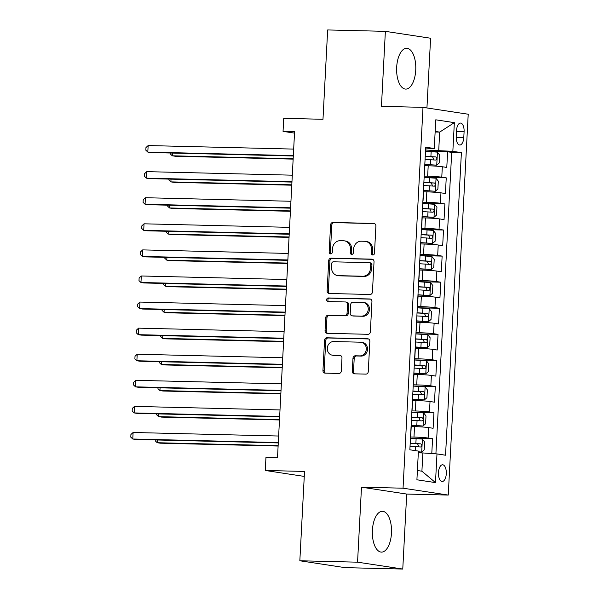 <?xml version="1.0" encoding="UTF-8"?>
<svg xmlns="http://www.w3.org/2000/svg" width="599" height="599" viewBox="0 0 599 599"><rect width="100%" height="100%" fill="white"/><g stroke="black" fill="none" stroke-linecap="round" stroke-linejoin="round"><path stroke-width="0.9" d="M372.795 255.009A1.797 1.587 -81.4 0 0 374.472 253.257L375.902 226.048A2.568 2.261 -81.4 0 0 373.769 223.434L332.977 222.446A2.568 2.261 -81.4 0 0 330.581 224.947L329.151 252.157A1.797 1.587 -81.4 0 0 332.325 252.231L332.512 248.712A8.214 7.24 -81.4 0 1 340.195 240.693L343.594 240.776A8.214 7.24 -81.4 0 1 344.395 240.843A8.214 7.24 -81.4 0 1 350.415 249.147L350.228 252.666A1.797 1.587 -81.4 0 0 353.403 252.741L353.582 249.221A8.214 7.24 -81.4 0 1 361.264 241.202L364.664 241.285A8.214 7.24 -81.4 0 1 365.472 241.36A8.214 7.24 -81.4 0 1 371.485 249.656L371.305 253.175A1.797 1.587 -81.4 0 0 372.795 255.009M391.469 533.155A20.403 9.584 91.4 0 0 382.439 511.306A20.403 9.584 91.4 0 0 372.406 530.25A20.403 9.584 91.4 0 0 381.443 552.098A20.403 9.584 91.4 0 0 391.469 533.155M415.736 70.15A20.403 9.584 91.4 0 0 406.699 48.302A20.403 9.584 91.4 0 0 396.673 67.253A20.403 9.584 91.4 0 0 405.71 89.094A20.403 9.584 91.4 0 0 415.736 70.15M446.292 473.734A8.371 3.931 91.4 0 0 442.586 464.772A8.371 3.931 91.4 0 0 438.475 472.544A8.371 3.931 91.4 0 0 442.182 481.506A8.371 3.931 91.4 0 0 446.292 473.734M352.294 371.223A2.568 2.261 -81.4 0 0 354.428 373.836L365.869 374.113A2.568 2.261 -81.4 0 0 368.273 371.612L369.853 341.4A2.568 2.261 -81.4 0 0 367.726 338.779L326.934 337.791A2.568 2.261 -81.4 0 0 324.538 340.292L322.951 370.504A2.568 2.261 -81.4 0 0 325.085 373.125L338.907 373.462A2.568 2.261 -81.4 0 0 341.303 370.953L341.984 358.022A2.568 2.261 -81.4 0 0 339.85 355.409L332.999 355.244A6.866 6.05 -81.4 0 1 332.325 355.185A6.866 6.05 -81.4 0 1 327.324 347.862A6.866 6.05 -81.4 0 1 333.718 341.542L360.568 342.194A6.866 6.05 -81.4 0 1 361.242 342.254A6.866 6.05 -81.4 0 1 366.244 349.576A6.866 6.05 -81.4 0 1 359.849 355.896L355.372 355.784A2.568 2.261 -81.4 0 0 352.976 358.292L352.294 371.223L353.522 371.41A2.568 2.261 -81.4 0 0 354.878 373.843M426.937 107.955L430.591 38.231L385.374 31.35L327.66 29.95L322.981 119.291L283.731 118.332L283.05 131.376L294.588 131.66L277.502 457.718L265.956 457.434L265.275 470.477L304.262 476.407M357.558 562.176L402.768 569.05L406.699 494.055L361.489 487.182L357.558 562.176L299.837 560.769L304.524 471.435L265.275 470.477M361.489 487.182L403.045 488.192L422.999 107.356L468.216 114.229L448.254 495.066L403.045 488.192M385.374 31.35L381.443 106.345L422.999 107.356M370.047 294.483A2.568 2.261 -81.4 0 0 372.443 291.983L374.031 261.77A2.568 2.261 -81.4 0 0 371.897 259.15L331.105 258.162A2.568 2.261 -81.4 0 0 328.709 260.67L327.121 290.882A2.568 2.261 -81.4 0 0 329.255 293.495L370.047 294.483M371.942 301.582L370.362 331.794A2.568 2.261 -81.4 0 1 367.958 334.302L327.166 333.306A2.568 2.261 -81.4 0 1 325.04 330.693L325.714 317.762A2.568 2.261 -81.4 0 1 328.117 315.261L344.657 315.658A2.568 2.261 -81.4 0 0 347.061 313.157L347.51 304.577A2.568 2.261 -81.4 0 0 345.376 301.963L328.155 301.544A1.797 1.587 -81.4 0 1 328.342 297.958L369.808 298.968A2.568 2.261 -81.4 0 1 371.942 301.582M402.768 569.05L345.054 567.65L299.837 560.769M431.789 453.555L432.568 438.708L410.465 438.169M410.532 436.978L413.984 437.06A10.46 0.554 3 0 1 428.113 438.026L428.659 427.596L433.114 428.27L433.938 412.621L411.835 412.082M411.895 410.892L415.354 410.974A10.46 0.554 3 0 1 429.476 411.94L430.022 401.51L434.485 402.191L435.301 386.535L413.198 386.003M413.265 384.805L416.724 384.887A10.46 0.554 3 0 1 430.846 385.861L431.392 375.423L435.855 376.105L436.671 360.456L414.568 359.917M414.628 358.719L418.087 358.808A10.46 0.554 3 0 1 432.208 359.774L432.755 349.337L437.218 350.018L438.041 334.369L415.938 333.83M415.998 332.64L419.457 332.722A10.46 0.554 3 0 1 433.579 333.688L434.125 323.258L438.588 323.932L439.404 308.283L417.301 307.744M417.368 306.553L420.82 306.636A10.46 0.554 3 0 1 434.949 307.601L435.495 297.171L439.951 297.853L440.774 282.196L418.671 281.665M418.731 280.467L422.19 280.549A10.46 0.554 3 0 1 436.312 281.523L436.858 271.085L441.321 271.766L442.137 256.11L420.034 255.578M420.101 254.38L423.56 254.47A10.46 0.554 3 0 1 437.682 255.436L438.228 244.998L442.683 245.68L443.507 230.031L421.404 229.492M421.464 228.301L424.923 228.384A10.46 0.554 3 0 1 439.045 229.35L439.591 218.92L444.054 219.593L444.877 203.945L422.767 203.405M422.834 202.215L426.293 202.297A10.46 0.554 3 0 1 440.415 203.263L440.961 192.833L445.424 193.507L446.24 177.858L441.777 177.184A10.46 0.554 -177 0 0 427.656 176.211L424.197 176.128M424.137 177.319L446.24 177.858M428.659 427.596A10.46 0.554 -177 0 0 414.538 426.623L411.221 426.548M430.022 401.51A10.46 0.554 -177 0 0 415.901 400.544L412.584 400.461M431.392 375.423A10.46 0.554 -177 0 0 417.271 374.457L413.954 374.375M432.755 349.337A10.46 0.554 -177 0 0 418.634 348.371L415.324 348.289M434.125 323.258A10.46 0.554 -177 0 0 420.004 322.284L416.687 322.21M435.495 297.171A10.46 0.554 -177 0 0 421.367 296.206L418.057 296.123M436.858 271.085A10.46 0.554 -177 0 0 422.737 270.119L419.42 270.037M438.228 244.998A10.46 0.554 -177 0 0 424.107 244.033L420.79 243.95M439.591 218.92A10.46 0.554 -177 0 0 425.47 217.946L422.16 217.871M440.961 192.833A10.46 0.554 -177 0 0 426.84 191.867L423.523 191.785M456.52 130.597L456.213 136.332A8.109 3.811 91.4 0 0 459.807 145.018A8.109 3.811 91.4 0 0 463.791 137.485L464.09 131.743A8.109 3.811 91.4 0 0 460.504 123.065A8.109 3.811 91.4 0 0 456.52 130.597M417.391 470.522L421.906 471.203L422.864 452.949L436.985 453.915L445.544 455.218L461.395 152.633L452.844 151.33L425.567 150.042M436.985 453.915L435.48 482.607L416.911 479.784L418.409 451.092L409.858 449.789L425.717 147.204L434.268 148.507L435.773 119.815L454.349 122.638L452.844 151.33M435.907 453.84L451.698 152.401L447.61 151.772L446.787 167.428L442.324 166.747A10.46 0.554 -177 0 0 428.203 165.781L424.893 165.698M424.421 174.683L424.968 164.246A10.46 0.554 -177 0 0 424.826 164.148M440.415 203.263L444.877 203.945M439.045 229.35L443.507 230.031M437.682 255.436L442.137 256.11M436.312 281.523L440.774 282.196M434.949 307.601L439.404 308.283M433.579 333.688L438.041 334.369M432.208 359.774L436.671 360.456M430.846 385.861L435.301 386.535M429.476 411.94L433.938 412.621M428.113 438.026L432.568 438.708M422.864 452.949L418.319 452.837M438.723 150.364L439.681 132.102L435.166 131.421M435.136 131.997L439.681 132.102L454.349 122.638M425.627 148.919L434.268 148.507M406.699 494.055L448.254 495.066M283.05 131.376L294.513 133.12M425.507 151.24L447.61 151.772M451.698 152.401L461.395 152.633M422.916 200.665A10.46 0.554 3 0 1 423.051 200.762L423.598 190.332A10.46 0.554 -177 0 0 423.463 190.235M421.546 226.751A10.46 0.554 3 0 1 421.689 226.849L422.235 216.419A10.46 0.554 -177 0 0 422.093 216.314M420.184 252.838A10.46 0.554 3 0 1 420.318 252.935L420.865 242.498A10.46 0.554 -177 0 0 420.73 242.4M418.813 278.917A10.46 0.554 3 0 1 418.956 279.022L419.502 268.584A10.46 0.554 -177 0 0 419.36 268.487M417.443 305.003A10.46 0.554 3 0 1 417.585 305.101L418.132 294.671A10.46 0.554 -177 0 0 417.99 294.573M416.08 331.09A10.46 0.554 3 0 1 416.215 331.187L416.762 320.757A10.46 0.554 -177 0 0 416.627 320.652M414.71 357.176A10.46 0.554 3 0 1 414.852 357.274L415.399 346.836A10.46 0.554 -177 0 0 415.257 346.739M413.347 383.263A10.46 0.554 3 0 1 413.482 383.36L414.029 372.922A10.46 0.554 -177 0 0 413.894 372.825M411.977 409.342A10.46 0.554 3 0 1 412.119 409.439L412.666 399.009A10.46 0.554 -177 0 0 412.524 398.912M410.607 435.428A10.46 0.554 3 0 1 410.749 435.525L411.296 425.095A10.46 0.554 -177 0 0 411.161 424.998M435.48 482.607L421.906 471.203M373.252 254.942A1.797 1.587 -81.4 0 1 372.526 253.362L372.713 249.843A8.214 7.24 -81.4 0 0 366.693 241.547L365.472 241.36M344.395 240.843L345.616 241.03A8.214 7.24 -81.4 0 1 351.635 249.334L351.448 252.853A1.797 1.587 -81.4 0 0 352.175 254.433M374.54 223.614L334.205 222.633A2.568 2.261 -81.4 0 0 331.801 225.134L330.378 252.336A1.797 1.587 -81.4 0 0 331.105 253.924M372.668 259.33L332.333 258.349A2.568 2.261 -81.4 0 0 329.929 260.85L328.349 291.062A2.568 2.261 -81.4 0 0 329.705 293.503M370.706 264.511A1.797 1.587 -81.4 0 0 369.216 262.676L333.411 261.808A1.797 1.587 -81.4 0 0 331.734 263.56L331.539 267.274A8.214 7.24 -81.4 0 0 337.551 275.57A8.214 7.24 -81.4 0 0 338.36 275.645L362.837 276.236A8.214 7.24 -81.4 0 0 370.511 268.217L370.706 264.511L371.934 264.691A1.797 1.587 -81.4 0 0 370.437 262.864M337.551 275.57L338.779 275.757A8.214 7.24 -81.4 0 0 339.581 275.832L338.36 275.645M371.934 264.691L371.739 268.404A8.214 7.24 -81.4 0 1 364.057 276.424L339.581 275.832M345.63 301.986L346.851 302.173A2.568 2.261 -81.4 0 1 348.73 304.764L348.281 313.344A2.568 2.261 -81.4 0 1 345.878 315.845L329.338 315.441A2.568 2.261 -81.4 0 0 326.934 317.949L326.26 330.88A2.568 2.261 -81.4 0 0 327.623 333.321M370.579 299.141L329.562 298.145A1.797 1.587 -81.4 0 0 328.739 301.559M361.826 316.077A6.866 6.05 -81.4 0 0 368.213 309.758A6.866 6.05 -81.4 0 0 363.211 302.435A6.866 6.05 -81.4 0 0 362.545 302.383L353.081 302.151A2.568 2.261 -81.4 0 0 350.677 304.651L350.228 313.232A2.568 2.261 -81.4 0 0 352.362 315.845L363.046 316.265A6.866 6.05 -81.4 0 0 369.433 309.945A6.866 6.05 -81.4 0 0 364.439 302.622L363.211 302.435M352.107 315.823L353.335 316.01A2.568 2.261 -81.4 0 0 353.582 316.032L352.362 315.845M363.046 316.265L353.582 316.032M361.242 342.254L362.462 342.441A6.866 6.05 -81.4 0 1 367.464 349.764A6.866 6.05 -81.4 0 1 361.07 356.083L356.6 355.971A2.568 2.261 -81.4 0 0 354.196 358.479L353.522 371.41M332.325 355.185L333.546 355.372A6.866 6.05 -81.4 0 0 334.22 355.424L332.999 355.244M340.621 355.581L334.22 355.424M368.497 338.959L328.155 337.978A2.568 2.261 -81.4 0 0 325.759 340.479L324.171 370.691A2.568 2.261 -81.4 0 0 325.534 373.132M424.953 164.545L436.678 165.167L439.262 162.928L439.666 155.104L437.36 152.124L425.5 151.322M436.678 165.167L424.961 164.366M172.385 153.067L172.242 155.792L175.297 156.257L293.151 159.124M425.073 159.409L435.735 160.06C437.113 159.169 437.165 158.129 435.9 156.931L425.238 156.279M425.23 156.451L432.575 156.848L433.683 159.177M170.311 153.015L170.266 153.906L172.242 155.792L293.173 158.735M293.338 155.613L147.803 152.079L148.148 145.557L293.675 149.091M293.315 156.002L150.858 152.543L147.803 152.079L145.827 150.184L145.961 147.579L148.148 145.557M423.583 190.632L435.308 191.246L437.891 189.014L438.303 181.19L435.997 178.21L424.129 177.401M435.308 191.246L423.59 190.452M171.022 179.146L170.88 181.879L173.935 182.343L291.78 185.203M423.71 185.488L434.372 186.147C435.743 185.256 435.795 184.215 434.537 183.017L423.875 182.358M423.867 182.538L431.213 182.935L432.313 185.256M168.94 179.101L168.896 179.985L170.88 181.879L291.803 184.814M422.22 216.718L433.946 217.332L436.529 215.093L436.933 207.269L434.627 204.289L422.767 203.488M433.946 217.332L422.228 216.538M169.652 205.232L169.51 207.965L172.564 208.43L290.418 211.29M422.34 211.574L433.002 212.233C434.38 211.342 434.432 210.301 433.167 209.103L422.505 208.445M422.497 208.624L429.842 209.021L430.951 211.342M167.578 205.18L167.533 206.071L169.51 207.965L290.44 210.9M420.85 242.805L432.575 243.419L435.159 241.18L435.57 233.355L433.257 230.375L421.397 229.574M432.575 243.419L420.857 242.625M168.289 231.319L168.147 234.044L171.202 234.508L289.047 237.376M420.977 237.661L431.632 238.312C433.01 237.429 433.062 236.38 431.797 235.182L421.142 234.531M421.127 234.711L428.48 235.108L429.58 237.429M166.208 231.266L166.163 232.157L168.147 234.044L289.07 236.987M419.48 268.884L431.213 269.505L433.788 267.266L434.2 259.442L431.894 256.462L420.034 255.661M431.213 269.505L419.495 268.711M166.919 257.405L166.777 260.131L169.831 260.595L287.685 263.463M419.607 263.747L430.269 264.399C431.639 263.508 431.699 262.467 430.434 261.269L419.772 260.617M419.764 260.79L427.109 261.186L428.21 263.515M164.845 257.353L164.792 258.244L166.777 260.131L287.7 263.073M291.968 181.699L146.441 178.158L146.777 171.643L292.312 175.178M291.945 182.089L149.495 178.622L146.441 178.158L144.456 176.271L144.591 173.665L146.777 171.643M290.597 207.786L145.07 204.244L145.415 197.722L290.942 201.264M290.582 208.175L148.125 204.708L145.07 204.244L143.086 202.357L143.228 199.744L145.415 197.722M289.235 233.865L143.708 230.33L144.045 223.809L289.572 227.343M289.212 234.254L146.762 230.795L143.708 230.33L141.723 228.444L141.858 225.83L144.045 223.809M287.864 259.951L142.337 256.417L142.682 249.895L288.209 253.429M287.849 260.34L145.392 256.881L142.337 256.417L140.353 254.523L140.495 251.917L142.682 249.895M418.117 294.97L429.842 295.584L432.426 293.353L432.837 285.528L430.524 282.548L418.664 281.74M429.842 295.584L418.124 294.79M165.556 283.484L165.414 286.217L168.469 286.681L286.315 289.542M418.244 289.826L428.899 290.485C430.277 289.594 430.329 288.553 429.064 287.355L418.401 286.696M418.394 286.876L425.747 287.273L426.847 289.594M163.475 283.439L163.43 284.323L165.414 286.217L286.337 289.152M286.502 286.037L140.967 282.496L141.312 275.982L286.839 279.516M286.479 286.427L144.022 282.968L140.967 282.496L138.99 280.609L139.125 278.003L141.312 275.982M416.747 321.057L428.472 321.67L431.055 319.432L431.467 311.607L429.161 308.627L417.301 307.826M428.472 321.67L416.762 320.877M164.186 309.571L164.044 312.304L167.099 312.768L284.952 315.628M416.874 315.913L427.536 316.572C428.906 315.68 428.966 314.64 427.701 313.442L417.039 312.783M417.031 312.963L424.377 313.359L425.477 315.68M162.104 309.518L162.059 310.409L164.044 312.304L284.967 315.239M285.131 312.124L139.604 308.582L139.941 302.061L285.476 305.602M285.109 312.513L142.659 309.047L139.604 308.582L137.62 306.695L137.755 304.082L139.941 302.061M415.384 347.143L427.109 347.757L429.693 345.518L430.097 337.694L427.791 334.714L415.931 333.913M427.109 347.757L415.392 346.963M162.816 335.657L162.673 338.383L165.728 338.847L283.582 341.715M415.504 341.999L426.166 342.65C427.544 341.767 427.596 340.719 426.331 339.521L415.669 338.869M415.661 339.049L423.006 339.446L424.114 341.767M160.742 335.605L160.697 336.496L162.673 338.383L283.604 341.325M283.769 338.203L138.234 334.669L138.579 328.147L284.106 331.681M283.746 338.592L141.289 335.133L138.234 334.669L136.258 332.782L136.392 330.169L138.579 328.147M414.014 373.222L425.739 373.843L428.322 371.605L428.734 363.78L426.428 360.8L414.56 359.999M425.739 373.843L414.021 373.05M161.453 361.744L161.311 364.469L164.366 364.933L282.211 367.801M414.141 368.086L424.803 368.737C426.174 367.846 426.226 366.805 424.961 365.607L414.306 364.956M414.298 365.135L421.644 365.525L422.744 367.853M159.371 361.691L159.327 362.582L161.311 364.469L282.234 367.412M282.399 364.289L136.872 360.755L137.208 354.234L282.743 357.768M282.376 364.679L139.926 361.219L136.872 360.755L134.887 358.861L135.022 356.255L137.208 354.234M412.651 399.308L424.377 399.922L426.952 397.691L427.364 389.867L425.058 386.887L413.198 386.078M424.377 399.922L412.659 399.129M160.083 387.823L159.94 390.555L162.995 391.02L280.849 393.88M412.771 394.164L423.433 394.823C424.811 393.932 424.863 392.892 423.598 391.694L412.936 391.035M412.928 391.214L420.273 391.611L421.382 393.932M158.009 387.778L157.956 388.661L159.94 390.555L280.871 393.491M411.281 425.395L423.006 426.009L425.589 423.77L426.001 415.946L423.688 412.966L411.827 412.164M423.006 426.009L411.288 425.215M158.72 413.909L158.578 416.642L161.633 417.106L279.478 419.966M411.408 420.251L422.063 420.91C423.441 420.019 423.493 418.978 422.228 417.78L411.573 417.121M411.558 417.301L418.911 417.698L420.011 420.019M156.638 413.857L156.594 414.748L158.578 416.642L279.501 419.577M281.028 390.376L135.501 386.842L135.846 380.32L281.373 383.854M281.013 390.765L138.556 387.306L135.501 386.842L133.517 384.947L133.659 382.342L135.846 380.32M279.666 416.462L134.139 412.921L134.476 406.399L280.003 409.941M279.643 416.852L137.193 413.385L134.139 412.921L132.154 411.034L132.289 408.421L134.476 406.399M418.364 451.983L421.644 452.095L424.219 449.856L424.631 442.032L422.325 439.052L410.465 438.251M421.644 452.095L418.379 451.766M157.35 439.995L157.208 442.721L160.262 443.185L278.116 446.053M410.038 446.337L420.7 446.996C422.07 446.105 422.13 445.057 420.865 443.859L410.203 443.208M410.195 443.387L417.54 443.784L418.641 446.105M155.276 439.943L155.223 440.834L157.208 442.721L278.131 445.663M278.295 442.541L132.768 439.007L133.113 432.485L278.64 436.02M278.28 442.931L135.823 439.471L132.768 439.007L130.784 437.12L130.919 434.507L133.113 432.485M413.984 437.06L414.538 426.623M415.354 410.974L415.901 400.544M416.724 384.887L417.271 374.457M418.087 358.808L418.634 348.371M419.457 332.722L420.004 322.284M420.82 306.636L421.367 296.206M422.19 280.549L422.737 270.119M423.56 254.47L424.107 244.033M424.923 228.384L425.47 217.946M426.293 202.297L426.84 191.867M427.656 176.211L428.203 165.781M441.777 177.184L442.324 166.747M456.468 131.563L464.09 131.743M456.191 137.298L463.791 137.485M372.713 249.843L371.485 249.656M351.448 252.853L350.228 252.666M351.635 249.334L350.415 249.147M330.378 252.336L329.151 252.157M331.801 225.134L330.581 224.947M334.205 222.633L332.977 222.446M374.27 223.509L373.769 223.434M372.526 253.362L371.305 253.175M328.349 291.062L327.121 290.882M329.929 260.85L328.709 260.67M332.333 258.349L331.105 258.162M372.398 259.232L371.897 259.15M364.057 276.424L362.837 276.236M371.739 268.404L370.511 268.217M326.26 330.88L325.04 330.693M326.934 317.949L325.714 317.762M329.338 315.441L328.117 315.261M345.878 315.845L344.657 315.658M348.281 313.344L347.061 313.157M348.73 304.764L347.51 304.577M329.562 298.145L328.342 297.958M370.309 299.043L369.808 298.968M354.196 358.479L352.976 358.292M356.6 355.971L355.372 355.784M361.07 356.083L359.849 355.896M340.352 355.484L339.85 355.409M324.171 370.691L322.951 370.504M325.759 340.479L324.538 340.292M328.155 337.978L326.934 337.791M368.22 338.854L367.726 338.779M436.746 165.107L437.42 152.198M430.898 156.564L431.16 151.607M430.479 164.65L430.733 159.693M432.575 156.848L435.9 156.931M435.376 191.193L436.05 178.277M429.535 182.65L429.79 177.693M429.109 190.737L429.371 185.78M431.213 182.935L434.537 183.017M434.005 217.28L434.687 204.364M428.165 208.737L428.427 203.78M427.746 216.823L428 211.866M429.842 209.021L433.167 209.103M432.643 243.359L433.317 230.45M426.802 234.815L427.057 229.866M426.376 242.902L426.638 237.953M428.48 235.108L431.797 235.182M431.273 269.445L431.954 256.537M425.432 260.902L425.694 255.945M425.005 268.988L425.268 264.032M427.109 261.186L430.434 261.269M429.91 295.532L430.584 282.616M424.062 286.988L424.324 282.032M423.643 295.075L423.897 290.118M425.747 287.273L429.064 287.355M428.54 321.618L429.221 308.702M422.699 313.075L422.954 308.118M422.273 321.161L422.535 316.205M424.377 313.359L427.701 313.442M427.177 347.697L427.851 334.789M421.329 339.161L421.591 334.205M420.91 347.24L421.164 342.291M423.006 339.446L426.331 339.521M425.807 373.783L426.481 360.875M419.966 365.24L420.221 360.284M419.54 373.327L419.802 368.37M421.644 365.525L424.961 365.607M424.436 399.87L425.118 386.961M418.596 391.327L418.858 386.37M418.169 399.413L418.431 394.456M420.273 391.611L423.598 391.694M423.074 425.956L423.748 413.04M417.226 417.413L417.488 412.456M416.807 425.5L417.069 420.543M418.911 417.698L422.228 417.78M421.703 452.043L422.385 439.127M415.863 443.5L416.125 438.543M415.489 450.643L415.699 446.629M417.54 443.784L420.865 443.859M370.616 262.879L369.396 262.691"/></g></svg>
